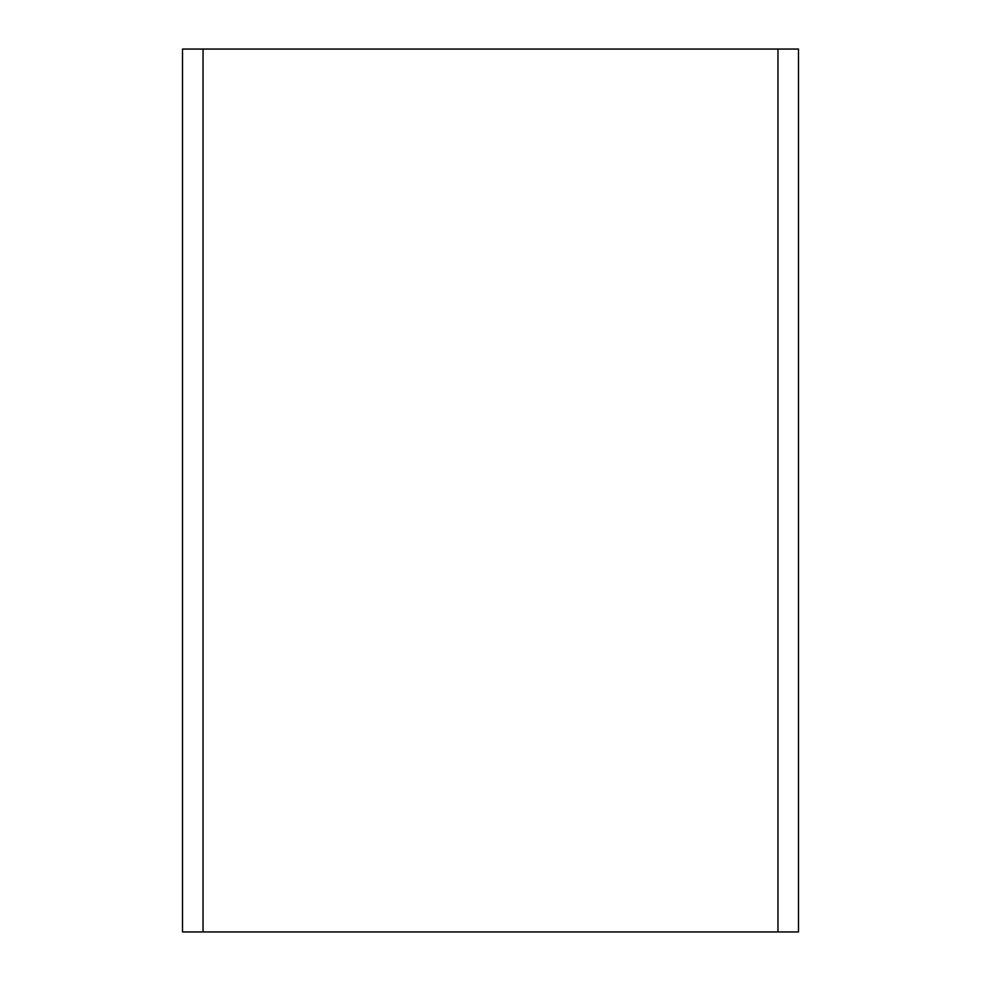 <?xml version="1.0" encoding="UTF-8"?>
<svg xmlns="http://www.w3.org/2000/svg" width="981" height="981" viewBox="0 0 981 981"><rect width="100%" height="100%" fill="white"/><g stroke="black" fill="none" stroke-linecap="round" stroke-linejoin="round"><path stroke-width="1.47" d="M203.042 931.95L203.042 49.05L182.515 49.05L182.515 931.95L798.485 931.95L798.485 49.05L777.958 49.05L777.958 931.95M203.042 49.05L777.958 49.05"/></g></svg>
